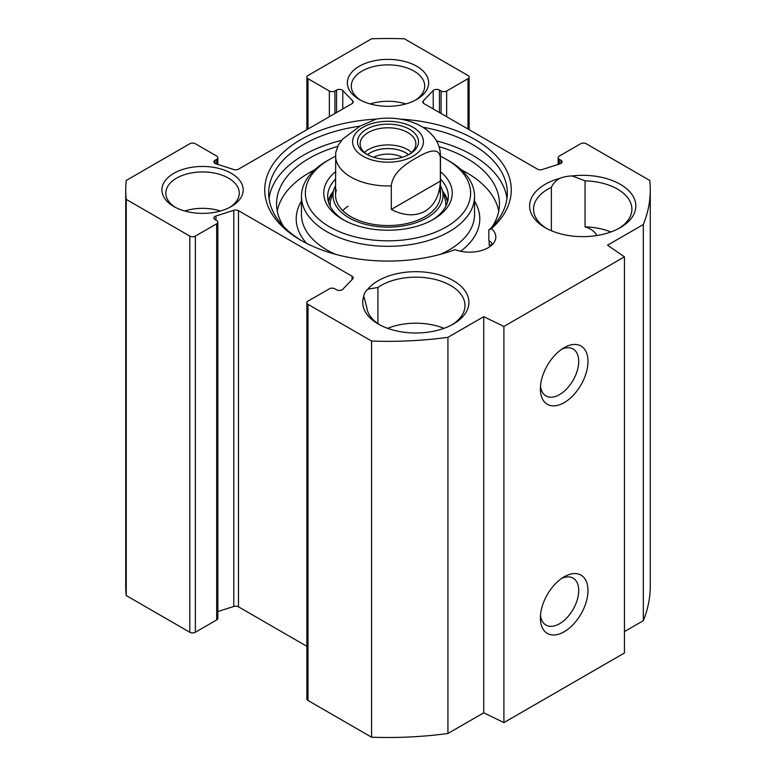 <?xml version="1.0" encoding="UTF-8"?>
<svg xmlns="http://www.w3.org/2000/svg" width="776" height="776" viewBox="0 0 776 776"><rect width="100%" height="100%" fill="white"/><g stroke="black" fill="none" stroke-linecap="round" stroke-linejoin="round"><path stroke-width="1.16" d="M624.447 631.586L643.323 620.684A262.269 151.417 0 0 0 650.269 586.084L650.269 189.916A262.269 151.417 180 0 1 643.323 224.526L607.53 245.197L624.447 256.837L503.905 326.434L483.739 316.666L447.936 337.327A262.269 151.417 180 0 1 371.578 341.042L308.024 304.347A3.938 2.27 180 0 1 306.869 302.747A3.938 2.27 180 0 1 308.024 301.136L329.354 288.827A3.938 2.27 180 0 1 334.912 288.827L336.561 289.778A3.938 2.27 0 0 0 342.779 289.273L352.711 278.943A3.938 2.27 0 0 0 353.206 277.847A3.938 2.27 0 0 0 352.061 276.237L238.494 210.674A3.938 2.27 0 0 0 233.799 210.296L215.922 216.029A3.938 2.27 0 0 0 213.895 218.017A3.938 2.27 0 0 0 215.049 219.618L216.688 220.568A3.938 2.27 180 0 1 217.843 222.179A3.938 2.27 180 0 1 216.688 223.779L195.368 236.098A3.938 2.27 180 0 1 189.8 236.098L126.246 199.403A262.269 151.417 180 0 1 125.731 189.916A262.269 151.417 180 0 1 126.246 180.439L189.8 143.744A3.938 2.27 180 0 1 195.368 143.744L216.688 156.063A3.938 2.27 180 0 1 217.843 157.664A3.938 2.27 180 0 1 216.688 159.274L215.049 160.225A3.938 2.27 0 0 0 213.895 161.825A3.938 2.27 0 0 0 215.922 163.814L233.799 169.546A3.938 2.27 0 0 0 238.494 169.168L352.061 103.606A3.938 2.27 0 0 0 353.206 101.996A3.938 2.27 0 0 0 352.711 100.89L342.779 90.569A3.938 2.27 0 0 0 336.561 90.064L334.912 91.015A3.938 2.27 180 0 1 329.354 91.015L308.024 78.706A3.938 2.27 180 0 1 306.869 77.096A3.938 2.27 180 0 1 308.024 75.495L371.578 38.8A262.269 151.417 180 0 1 404.422 38.8L467.976 75.495A3.938 2.27 180 0 1 469.131 77.096A3.938 2.27 180 0 1 467.976 78.706L446.646 91.015A3.938 2.27 180 0 1 441.088 91.015L439.439 90.064A3.938 2.27 0 0 0 433.221 90.569L423.289 100.89A3.938 2.27 0 0 0 422.794 101.996A3.938 2.27 0 0 0 423.938 103.606L537.506 169.168A3.938 2.27 0 0 0 542.201 169.546L560.078 163.814A3.938 2.27 0 0 0 562.105 161.825A3.938 2.27 0 0 0 560.951 160.225L559.312 159.274A3.938 2.27 180 0 1 558.157 157.664A3.938 2.27 180 0 1 559.312 156.063L580.632 143.744A3.938 2.27 180 0 1 586.2 143.744L649.755 180.439A262.269 151.417 180 0 1 650.269 189.916M306.869 302.747L306.869 698.904A3.938 2.27 0 0 0 308.024 700.505L371.578 737.2A262.269 151.417 0 0 0 447.936 733.485L483.739 712.824L503.905 722.592L624.447 652.994L624.447 256.837M217.843 611.566L233.799 606.454A3.938 2.27 180 0 1 238.494 606.832L306.869 646.311M125.731 189.916L125.731 586.084A262.269 151.417 0 0 0 126.246 595.561L189.8 632.256A3.938 2.27 0 0 0 195.368 632.256L216.688 619.937A3.938 2.27 0 0 0 217.843 618.336L217.843 222.179M175.269 207.318A36.715 21.195 180 0 1 165.831 193.137A36.715 21.195 180 0 1 202.546 171.933A36.715 21.195 180 0 1 239.27 193.137A36.715 21.195 180 0 1 229.832 207.318M173.805 206.513A40.653 23.474 0 0 0 231.296 206.513A40.653 23.474 0 0 0 231.296 173.329A40.653 23.474 0 0 0 173.805 173.329A40.653 23.474 0 0 0 173.805 206.513L173.805 206.513M359.259 99.444A40.653 23.474 0 0 0 416.741 99.444A40.653 23.474 0 0 0 416.741 66.261A40.653 23.474 0 0 0 359.259 66.261A40.653 23.474 0 0 0 359.259 99.444L359.259 99.444M376.108 119.087A123.268 71.169 0 0 0 271.969 165.889A123.268 71.169 0 0 0 300.836 240.24A123.268 71.169 0 0 0 455.056 249.63A26.229 15.142 180 0 0 481.983 250.376A26.229 15.142 180 0 0 495.825 237.029A26.229 15.142 180 0 0 491.431 228.639A123.268 71.169 0 0 0 399.902 119.087M559.971 178.276A53.108 30.662 0 0 0 545.169 227.659A53.108 30.662 0 0 0 620.276 227.659A53.108 30.662 0 0 0 629.501 191.468A53.108 30.662 0 0 0 572.125 175.939A24.26 14.007 180 0 0 559.971 178.276C556.004 180.478 553.133 183.495 551.377 187.317L551.377 230.734M379.707 324.824A49.179 28.392 180 0 1 366.699 306.908L363.779 296.228A53.108 30.662 0 0 0 378.261 324.019A53.108 30.662 0 0 0 453.368 324.019A53.108 30.662 0 0 0 446.413 277.284A53.108 30.662 0 0 0 367.824 289.205A24.26 14.007 180 0 0 363.779 296.228L363.74 297.16M220.394 211.004A36.715 21.195 0 0 0 184.707 211.004M377.922 323.65L377.922 287.459A49.179 28.392 180 0 1 432.475 278.846A49.179 28.392 180 0 1 464.989 305.55A49.179 28.392 180 0 1 451.923 324.824M377.922 287.459L367.824 289.205M443.998 328.326A49.179 28.392 0 0 0 387.631 328.326M610.906 231.966A49.179 28.392 0 0 0 585.055 226.873L585.055 180.837A49.179 28.392 180 0 1 631.897 209.19A49.179 28.392 180 0 1 618.831 228.464M546.614 228.464A49.179 28.392 180 0 1 533.548 209.19A49.179 28.392 180 0 1 551.377 187.317M585.055 180.837L572.125 175.939M360.714 100.249A36.715 21.195 180 0 1 351.285 86.068A36.715 21.195 180 0 1 388 64.864A36.715 21.195 180 0 1 424.714 86.068A36.715 21.195 180 0 1 415.286 100.249M405.838 103.945A36.715 21.195 0 0 0 370.162 103.945M596.88 235.535A24.26 14.007 0 0 0 585.055 226.873M561.737 578.353A27.102 15.646 -60 0 1 573.095 578.13A27.102 15.646 -60 0 1 573.095 609.432A27.102 15.646 -60 0 1 545.984 625.078A27.102 15.646 -60 0 1 540.503 615.125M540.377 618.026A33.659 19.439 120 0 0 564.181 631.761A33.659 19.439 120 0 0 587.975 590.536A33.659 19.439 120 0 0 564.181 576.791A33.659 19.439 120 0 0 540.377 618.026M503.905 722.592L503.905 326.434M540.377 388.892A33.659 19.439 120 0 0 564.181 402.637A33.659 19.439 120 0 0 587.975 361.412A33.659 19.439 120 0 0 564.181 347.667A33.659 19.439 120 0 0 540.377 388.892M561.737 349.219A27.102 15.646 -60 0 1 573.095 348.996A27.102 15.646 -60 0 1 573.095 380.298A27.102 15.646 -60 0 1 545.984 395.944A27.102 15.646 -60 0 1 540.503 386.002M302.252 241.045A119.329 68.899 180 0 1 268.671 193.137A119.329 68.899 180 0 1 359.996 126.158M422.92 127.254A119.329 68.899 180 0 1 507.329 193.137A119.329 68.899 180 0 1 488.851 229.958L488.851 240.667A26.229 15.142 180 0 1 491.431 242.558L492.197 244.721M491.431 228.639L488.851 229.958M506.97 198.481A119.329 68.899 0 0 0 436.471 140.883M341.605 140.369A119.329 68.899 0 0 0 269.03 198.481M643.323 620.684L643.323 224.526M483.739 712.824L483.739 316.666M447.936 733.485L447.936 337.327M371.578 737.2L371.578 341.042M126.246 595.561L126.246 199.403M440.351 157.557L440.351 181.109L391.288 209.442L391.288 185.881C392.734 172 406.886 163.319 415.82 158.178C424.753 152.998 438.896 145.355 440.351 157.557A52.458 30.283 180 0 0 440.458 155.656C440.351 148.711 438.13 142.444 433.794 136.867L429.632 132.337C415.752 119.756 393.82 116.225 376.311 119.058L360.18 126.051L342.846 138.943L338.443 144.869L335.717 152.532L335.542 195.271M440.351 181.109C439.177 210.034 416.925 222.887 391.288 209.442M367.407 154.725A27.868 16.092 180 0 1 360.132 143.88A27.868 16.092 180 0 1 388 127.788A27.868 16.092 180 0 1 415.868 143.88A27.868 16.092 180 0 1 408.593 154.725A25.239 14.569 180 0 0 367.407 154.725M408.554 154.744A25.191 14.54 0 0 0 370.191 152.872A25.191 14.54 0 0 0 367.446 154.744M409.563 154.181L409.563 154.181A30.487 17.605 0 0 0 409.563 129.291A30.487 17.605 0 0 0 366.437 129.291A30.487 17.605 0 0 0 366.437 154.181A30.487 17.605 0 0 0 409.563 154.181M373.702 157.286A21.253 12.271 180 0 1 402.298 157.286M492.159 226.747A111.463 64.35 0 0 0 499.463 203.836A111.463 64.35 0 0 0 439.012 146.625M337.608 146.441A111.463 64.35 0 0 0 276.537 203.836A111.463 64.35 0 0 0 283.841 226.747M489.19 240.88L489.19 245.284L492.197 244.644M277.245 211.062A111.463 64.35 180 0 1 314.61 169.857M461.39 169.857A111.463 64.35 180 0 1 498.755 211.062M440.458 156.286A82.615 47.695 180 0 1 446.413 159.41A82.615 47.695 180 0 1 446.413 226.864A82.615 47.695 180 0 1 329.587 226.864A82.615 47.695 180 0 1 329.587 159.41A82.615 47.695 180 0 1 335.542 156.286M335.542 171.709A64.253 37.093 0 0 0 342.565 219.365A64.253 37.093 0 0 0 433.435 219.365L433.435 219.365A64.253 37.093 0 0 0 440.458 171.709M447.742 201.159A60.324 34.823 0 0 0 442.582 191.158M333.418 191.158A60.324 34.823 0 0 0 328.258 201.159M335.542 185.794A55.018 31.767 0 0 0 333.845 189.78A55.018 31.767 0 0 0 362.528 223.536A55.018 31.767 0 0 0 426.907 217.843A55.018 31.767 0 0 0 442.155 189.78A55.018 31.767 0 0 0 440.458 185.794M336.367 189.936A52.458 30.283 0 0 0 363.721 222.12A52.458 30.283 0 0 0 425.093 216.688A52.458 30.283 0 0 0 439.633 189.936M348.046 206.212A52.458 30.283 0 0 0 342.711 210.558M344.001 220.171A60.324 34.823 180 0 1 327.676 196.347A60.324 34.823 180 0 1 335.542 179.149M440.458 179.149A60.324 34.823 180 0 1 448.324 196.347A60.324 34.823 180 0 1 431.999 220.171M329.587 159.41L326.803 161.01A86.543 49.965 0 0 0 301.457 196.347A86.543 49.965 0 0 0 354.884 242.51A86.543 49.965 0 0 0 449.197 231.675A86.543 49.965 0 0 0 474.543 196.347A86.543 49.965 0 0 0 449.197 161.01L446.413 159.41M308.024 700.505L308.024 304.347M352.061 279.632L352.061 276.237M238.494 606.832L238.494 210.674M233.799 606.454L233.799 210.296M215.922 220.122L215.922 216.029M216.688 619.937L216.688 223.779M195.368 632.256L195.368 236.098M189.8 632.256L189.8 236.098M216.688 164.056L216.688 159.274M215.049 163.435L215.049 160.225M352.711 103.101L352.711 100.89M342.779 108.96L342.779 90.569M336.561 112.549L336.561 90.064M334.912 113.5L334.912 91.015M329.354 116.71L329.354 91.015M308.024 129.029L308.024 78.706M467.976 129.029L467.976 78.706M446.646 116.71L446.646 91.015M441.088 113.5L441.088 91.015M439.439 112.549L439.439 90.064M433.221 108.96L433.221 90.569M423.289 103.101L423.289 100.89M560.951 163.435L560.951 160.225M559.312 164.056L559.312 159.274M352.663 140.456A35.405 20.438 180 0 1 375.477 122.618A35.405 20.438 180 0 1 413.036 127.283A35.405 20.438 180 0 1 400.523 160.865A35.405 20.438 180 0 1 352.663 140.456M391.288 185.881A52.458 30.283 180 0 1 335.542 155.656M411.59 152.445A27.868 16.092 0 0 0 364.41 152.445M447.49 202.099A59.868 34.561 0 0 0 442.912 192.206M333.088 192.206A59.868 34.561 0 0 0 328.51 202.099M445.802 206.309A57.87 33.407 0 0 0 444.958 198.811L442.155 189.78M333.845 189.78L331.042 198.811A57.87 33.407 0 0 0 330.198 206.309M440.273 254.373A86.543 49.965 0 0 0 449.197 249.882A86.543 49.965 0 0 0 474.543 214.545L474.543 196.347M301.457 196.347L301.457 214.545A86.543 49.965 0 0 0 335.727 254.373M460.605 251.259A91.791 53.001 0 0 0 474.543 201.168M301.457 201.168A91.791 53.001 0 0 0 306.665 243.392M217.843 164.434L217.843 157.664M306.869 129.689L306.869 77.096M469.131 129.689L469.131 77.096M558.157 164.434L558.157 157.664M440.458 155.656L440.458 195.271"/></g></svg>
